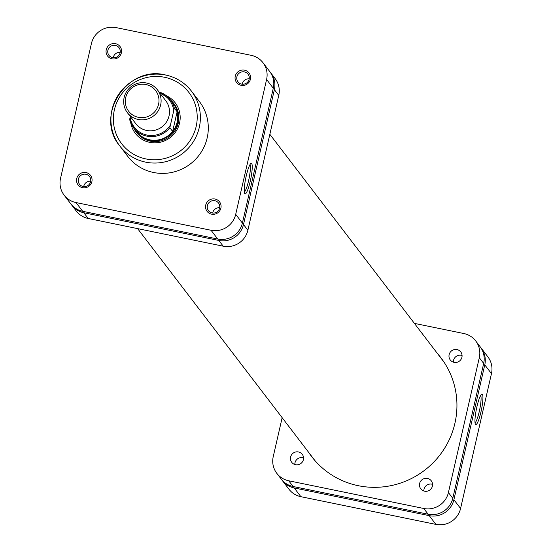 <?xml version="1.0" encoding="UTF-8"?>
<svg xmlns="http://www.w3.org/2000/svg" width="552" height="552" viewBox="0 0 552 552"><rect width="100%" height="100%" fill="white"/><g stroke="black" fill="none" stroke-linecap="round" stroke-linejoin="round"><path stroke-width="0.83" d="M166.297 95.675A25.102 24.529 142.6 0 1 178.744 125.877A25.102 24.529 142.6 0 1 149.737 142.354A25.102 24.529 142.6 0 1 130.755 122.855M133.708 127.954A23.598 23.06 -37.4 0 0 136.116 131.887L136.737 132.694A23.598 23.06 -37.4 0 0 150.268 141.146A23.598 23.06 -37.4 0 0 175.094 130.617A23.598 23.06 -37.4 0 0 174.225 104.038L173.604 103.224A23.598 23.06 -37.4 0 0 170.444 99.864M211.582 214.162A7.831 7.652 142.6 0 1 205.737 205.04A7.831 7.652 142.6 0 1 215.045 199.03A7.831 7.652 142.6 0 1 220.883 208.152A7.831 7.652 142.6 0 1 211.582 214.162M214.9 200.749A6.32 6.182 -37.4 0 0 208.483 210.691A6.32 6.182 -37.4 0 0 218.758 210.133A6.32 6.182 -37.4 0 0 214.9 200.749M82.572 187.687A7.831 7.652 142.6 0 1 76.728 178.572A7.831 7.652 142.6 0 1 86.036 172.562A7.831 7.652 142.6 0 1 91.873 181.677A7.831 7.652 142.6 0 1 82.572 187.687M85.898 174.273A6.32 6.182 -37.4 0 0 79.474 184.216A6.32 6.182 -37.4 0 0 89.755 183.664A6.32 6.182 -37.4 0 0 85.898 174.273M112.084 58.836A7.831 7.652 142.6 0 1 106.239 49.721A7.831 7.652 142.6 0 1 115.547 43.712A7.831 7.652 142.6 0 1 121.385 52.826A7.831 7.652 142.6 0 1 112.084 58.836M115.409 45.423A6.32 6.182 -37.4 0 0 108.985 55.366A6.32 6.182 -37.4 0 0 119.266 54.814A6.32 6.182 -37.4 0 0 115.409 45.423M241.086 85.312A7.831 7.652 142.6 0 1 235.249 76.19A7.831 7.652 142.6 0 1 244.557 70.18A7.831 7.652 142.6 0 1 250.394 79.302A7.831 7.652 142.6 0 1 241.086 85.312M244.412 71.898A6.32 6.182 -37.4 0 0 237.995 81.841A6.32 6.182 -37.4 0 0 248.269 81.282A6.32 6.182 -37.4 0 0 244.412 71.898M244.777 193.704A15.622 2.525 -78.4 0 1 244.729 193.635A15.622 2.525 -78.4 0 1 245.757 178.117A15.622 2.525 -78.4 0 1 250.925 163.447A15.622 2.525 -78.4 0 1 251.691 163.544A15.622 2.525 -78.4 0 1 250.249 181.256A15.622 2.525 -78.4 0 1 244.777 193.704M120.198 52.392A6.32 6.182 -37.4 0 0 113.222 57.725M90.687 181.242A6.32 6.182 -37.4 0 0 83.711 186.576M219.696 207.718A6.32 6.182 -37.4 0 0 212.72 213.051M249.207 78.867A6.32 6.182 -37.4 0 0 242.231 84.201M165.628 75.031A45.112 44.084 142.6 0 1 191.496 91.19C184.844 82.69 176.205 77.294 165.572 74.989C127.043 64.819 94.04 115.934 119.812 145.99L127.726 156.333A45.112 44.084 -37.4 0 0 153.587 172.493A45.112 44.084 -37.4 0 0 201.059 152.359A45.112 44.084 -37.4 0 0 199.403 101.533L191.496 91.19A45.112 44.084 142.6 0 1 193.145 142.009A45.112 44.084 142.6 0 1 145.68 162.15A45.112 44.084 142.6 0 1 119.812 145.99A45.112 44.084 142.6 0 1 118.121 95.22A45.112 44.084 142.6 0 1 165.503 75.003M266.595 79.474A20.762 20.293 -37.4 0 0 263.014 62.749L269.707 71.498A20.762 20.293 142.6 0 1 273.288 88.23L266.595 79.474L235.704 214.342L242.397 223.091L273.288 88.23M242.397 223.091A20.762 20.293 142.6 0 1 217.736 239.023L211.043 230.267L76.01 202.563L82.703 211.312L217.736 239.023M82.703 211.312A20.762 20.293 142.6 0 1 70.801 203.874L64.108 195.125A20.762 20.293 -37.4 0 0 76.01 202.563M263.014 62.749A20.762 20.293 -37.4 0 0 251.112 55.31L116.086 27.6A20.762 20.293 -37.4 0 0 91.418 43.525L60.534 178.393A20.762 20.293 -37.4 0 0 64.108 195.125M211.043 230.267A20.762 20.293 -37.4 0 0 235.704 214.342M244.315 192.048A14.11 2.284 101.6 0 0 249.007 178.779A14.11 2.284 101.6 0 0 249.918 164.737M158.569 104.293A16.988 16.601 -37.4 0 0 145.9 84.518A16.988 16.601 -37.4 0 0 125.725 97.552A16.988 16.601 -37.4 0 0 138.386 117.328A16.988 16.601 -37.4 0 0 158.569 104.293M124.145 97.497A18.878 18.444 142.6 0 1 138.517 83.124A18.878 18.444 142.6 0 1 157.382 89.776A18.878 18.444 142.6 0 1 160.639 104.983A18.878 18.444 142.6 0 1 146.259 119.356A18.878 18.444 142.6 0 1 127.395 112.705A18.878 18.444 142.6 0 1 124.145 97.497M127.395 112.705L135.792 123.689A18.878 18.444 -37.4 0 0 154.657 130.334A18.878 18.444 -37.4 0 0 169.029 115.968A18.878 18.444 -37.4 0 0 165.779 100.761L157.382 89.776M177.151 122.061A23.122 22.597 -37.4 0 0 177.123 111.766A23.122 22.597 -37.4 0 0 173.169 103.431L170.375 99.767A23.122 22.597 142.6 0 1 174.322 108.109L177.123 111.766L172.624 131.417A23.122 22.597 -37.4 0 0 177.151 122.061M136.116 131.887A23.598 23.06 -37.4 0 0 159.7 140.194A23.598 23.06 -37.4 0 0 177.668 122.233A23.598 23.06 -37.4 0 0 173.604 103.224M129.672 119.501L133.632 127.857L136.434 131.521A23.122 22.597 -37.4 0 0 172.624 131.417L169.823 127.76A23.122 22.597 142.6 0 1 133.632 127.857A23.122 22.597 142.6 0 1 129.679 119.522L130.231 116.417M174.322 108.109L169.823 127.76M482.393 394.245A15.622 2.525 -78.4 0 1 480.951 411.958A15.622 2.525 -78.4 0 1 475.486 424.405A15.622 2.525 -78.4 0 1 475.438 424.336A15.622 2.525 -78.4 0 1 476.466 408.818A15.622 2.525 -78.4 0 1 481.627 394.149A15.622 2.525 -78.4 0 1 482.393 394.245M475.017 422.756A14.11 2.284 101.6 0 0 479.716 409.481A14.11 2.284 101.6 0 0 480.626 395.439M281.762 479.771A20.762 20.293 -37.4 0 0 282.293 480.502A20.762 20.293 -37.4 0 0 294.195 487.94L429.221 515.644A20.762 20.293 -37.4 0 0 453.889 499.719L460.582 508.475L491.466 373.607L484.773 364.851L453.889 499.719M484.773 364.851A20.762 20.293 -37.4 0 0 481.199 348.126A20.762 20.293 -37.4 0 0 480.633 347.422M460.582 508.475A20.762 20.293 142.6 0 1 435.914 524.4L300.888 496.69A20.762 20.293 142.6 0 1 288.986 489.251L282.293 480.502M481.199 348.126L487.892 356.875A20.762 20.293 142.6 0 1 491.466 373.607M71.367 204.578A20.762 20.293 -37.4 0 0 71.898 205.309A20.762 20.293 -37.4 0 0 83.8 212.748L218.827 240.458A20.762 20.293 -37.4 0 0 243.494 224.526L274.378 89.659A20.762 20.293 -37.4 0 0 270.804 72.933A20.762 20.293 -37.4 0 0 270.238 72.229M270.804 72.933L275.186 78.66A20.762 20.293 142.6 0 1 278.76 95.392L274.378 89.659M243.494 224.526L247.876 230.26L278.76 95.392M247.876 230.26A20.762 20.293 142.6 0 1 223.208 246.185L218.827 240.458M83.8 212.748L88.182 218.475L223.208 246.185M88.182 218.475A20.762 20.293 142.6 0 1 76.279 211.036L71.898 205.309M298.473 451.957A6.603 6.458 -37.4 0 0 291.76 462.348A6.603 6.458 -37.4 0 0 302.503 461.769A6.603 6.458 -37.4 0 0 298.473 451.957M303.552 457.877A6.603 6.458 -37.4 0 0 294.844 464.529M427.476 478.432A6.603 6.458 -37.4 0 0 420.769 488.824A6.603 6.458 -37.4 0 0 431.505 488.244A6.603 6.458 -37.4 0 0 427.476 478.432M432.561 484.346A6.603 6.458 -37.4 0 0 423.853 491.004M456.987 349.582A6.603 6.458 -37.4 0 0 450.28 359.973A6.603 6.458 -37.4 0 0 461.017 359.393A6.603 6.458 -37.4 0 0 456.987 349.582M462.072 355.495A6.603 6.458 -37.4 0 0 453.364 362.153M437.46 353.549A81.358 79.502 142.6 0 1 440.896 357.737A81.358 79.502 142.6 0 1 443.884 449.39A81.358 79.502 142.6 0 1 358.276 485.698A81.358 79.502 142.6 0 1 311.638 456.559A81.358 79.502 142.6 0 1 308.499 452.15M313.384 458.76A81.358 79.502 142.6 0 1 311.908 456.607M440.869 358.006A81.358 79.502 142.6 0 1 442.566 359.994M483.683 363.423L479.302 357.689A20.762 20.293 -37.4 0 0 475.721 340.963L480.102 346.69A20.762 20.293 142.6 0 1 483.683 363.423L452.792 498.283A20.762 20.293 142.6 0 1 428.131 514.216L293.098 486.505A20.762 20.293 142.6 0 1 281.196 479.067L276.814 473.34A20.762 20.293 -37.4 0 0 288.717 480.778L293.098 486.505M276.814 473.34A20.762 20.293 -37.4 0 1 273.24 456.607L282.155 417.685M428.131 514.216L423.75 508.482L288.717 480.778M423.75 508.482A20.762 20.293 -37.4 0 0 448.41 492.556L452.792 498.283M479.302 357.689L448.41 492.556M475.721 340.963A20.762 20.293 -37.4 0 0 463.818 333.525L414.393 323.382M145.935 158.935A42.283 41.317 -37.4 0 0 196.16 126.498A42.283 41.317 -37.4 0 0 164.641 77.287A42.283 41.317 -37.4 0 0 114.416 109.724A42.283 41.317 -37.4 0 0 145.935 158.935M159.073 91.984A23.122 22.597 142.6 0 1 170.375 99.767L159.066 91.97M173.68 110.248A22.177 21.673 -37.4 0 0 159.963 93.15M130.086 117.065A22.177 21.673 -37.4 0 0 146.977 135.067A22.177 21.673 -37.4 0 0 170.23 125.304M435.914 524.4L429.221 515.644M294.195 487.94L300.888 496.69M444.036 362.153L269.845 134.315M315.075 460.747L137.607 228.618"/></g></svg>
